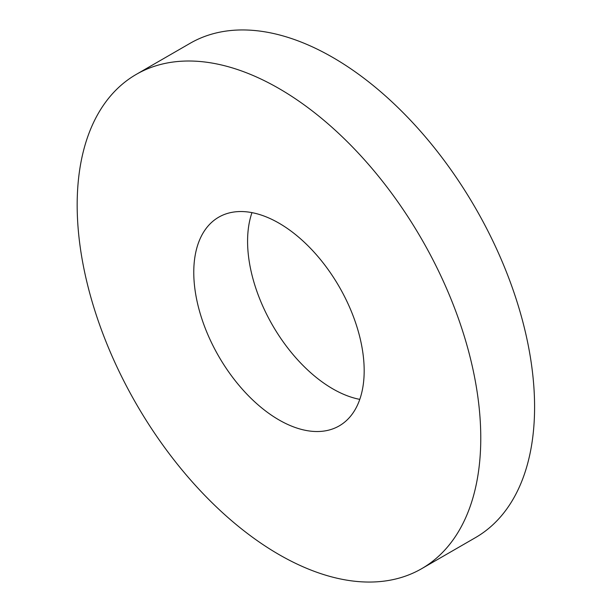 <?xml version="1.0" encoding="UTF-8"?>
<svg xmlns="http://www.w3.org/2000/svg" width="612" height="612" viewBox="0 0 612 612"><rect width="100%" height="100%" fill="white"/><g stroke="black" fill="none" stroke-linecap="round" stroke-linejoin="round"><path stroke-width="0.92" d="M251.976 212.632A120.495 69.569 -120 0 0 332.783 388.85A120.495 69.569 -120 0 0 359.787 399.368M421.66 568.686L475.478 537.619A285.383 164.766 -120 0 0 475.478 208.08A285.383 164.766 -120 0 0 190.095 43.314L136.277 74.381A285.383 164.766 -120 0 0 92.534 303.07A285.383 164.766 -120 0 0 278.973 554.548A285.383 164.766 -120 0 0 421.66 568.686A285.383 164.766 -120 0 0 421.668 239.154A285.383 164.766 -120 0 0 136.277 74.381M278.973 419.916A120.495 69.569 -120 0 0 339.216 425.891A120.495 69.569 -120 0 0 339.224 286.753A120.495 69.569 -120 0 0 218.721 217.183A120.495 69.569 -120 0 0 200.254 313.734A120.495 69.569 -120 0 0 278.973 419.916"/></g></svg>
